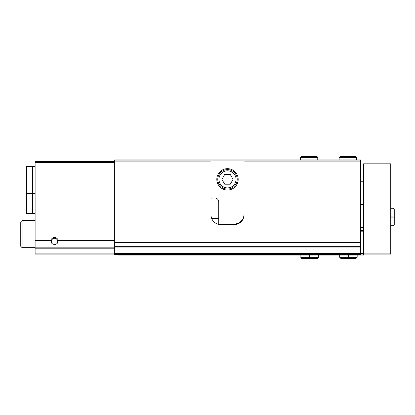 <?xml version="1.0" encoding="UTF-8"?>
<svg xmlns="http://www.w3.org/2000/svg" width="415" height="415" viewBox="0 0 415 415"><rect width="100%" height="100%" fill="white"/><g stroke="black" fill="none" stroke-linecap="round" stroke-linejoin="round"><path stroke-width="0.62" d="M114.706 254.089L35.114 254.089L35.114 240.581L50.749 240.581A3.88 3.88 0 0 1 58.308 240.581L57.675 241.473A3.149 3.149 0 0 1 57.571 242.267M51.486 242.272A3.149 3.149 0 0 1 54.526 238.324A3.149 3.149 0 0 1 57.669 241.25C58.64 245.384 50.423 245.405 51.387 241.25L50.749 240.581M210.996 199.931A9.706 9.706 0 0 1 211.188 197.986M210.996 159.941L243.994 159.941L243.994 214.877A9.706 9.706 0 0 1 234.288 224.582L220.702 224.582A9.706 9.706 0 0 1 210.996 214.877L210.996 161.881L114.706 161.881L114.706 159.941L210.996 159.941L210.996 160.911L114.706 160.911M243.994 161.881L360.474 161.881L360.474 242.858L114.706 242.858L114.706 161.881M360.474 161.881L360.474 160.911L210.996 160.911L210.996 161.881M360.474 160.911L360.474 159.941L243.994 159.941M35.114 240.581L35.114 161.492L114.706 161.492M236.223 224.391L218.767 224.391M360.474 242.858L360.474 254.478L114.706 254.478L114.706 242.858M55.901 244.305A3.149 3.149 0 0 1 54.531 244.617M35.114 247.682L22.109 247.682L22.109 220.505L35.114 220.505M22.109 247.682L20.75 246.323L20.75 221.864L22.109 220.505M26.187 179.934L26.187 193.136L26.187 179.934M26.576 213.518L26.576 166.348L32.137 166.348L32.137 213.518L26.576 213.518L26.187 213.128L26.187 199.931L26.187 213.128M35.114 166.348L32.432 166.348L32.432 213.518L35.114 213.518M26.187 186.729L26.187 199.931M243.994 214.296A9.706 9.706 0 0 1 234.288 224.001L220.702 224.001A9.706 9.706 0 0 1 218.757 223.804L218.757 201.872A3.88 3.88 0 0 0 214.877 197.986L210.996 197.986M216.817 179.353A10.676 10.676 0 0 0 232.836 188.597A10.676 10.676 0 0 0 232.836 170.103A10.676 10.676 0 0 0 216.817 179.353M218.954 179.353A8.544 8.544 0 0 0 231.767 186.75A8.544 8.544 0 0 0 231.767 171.955A8.544 8.544 0 0 0 218.954 179.353M230.299 174.497L224.691 174.497L221.89 179.353L224.691 184.203L230.299 184.203L233.1 179.353L230.299 174.497M217.787 179.353A9.706 9.706 0 0 0 232.348 187.756A9.706 9.706 0 0 0 232.348 170.944A9.706 9.706 0 0 0 217.787 179.353M360.474 254.089L363.576 254.089L363.576 255.059L117.813 255.059L117.813 254.478M363.576 254.089L363.576 163.821L390.754 163.821L390.754 254.089L363.576 254.089M360.474 250.012L363.576 250.012M360.474 230.797L363.576 230.797L360.474 230.797M360.474 226.912L363.576 226.912M360.474 253.368L363.576 253.368M348.33 255.059L348.33 257.295L339.698 257.295L340.964 258.555L355.909 258.555L357.17 257.295L348.543 257.295C348.512 258.919 348.486 258.919 348.455 257.295L348.455 255.059M348.543 255.059L348.543 257.295C348.512 258.919 348.486 258.919 348.455 257.295L348.418 257.295C348.387 258.919 348.356 258.919 348.33 257.295C348.356 258.919 348.387 258.919 348.418 257.295L348.418 255.059M309.502 255.059L309.502 257.295L300.875 257.295C300.704 257.793 301.124 258.213 302.136 258.555L309.549 258.555M309.72 255.059L309.72 257.295C309.689 258.919 309.657 258.919 309.632 257.295L309.632 255.059M309.59 255.059L309.59 257.295C309.564 258.919 309.533 258.919 309.502 257.295C309.533 258.919 309.564 258.919 309.59 257.295L309.632 257.295C309.657 258.919 309.689 258.919 309.72 257.295L318.346 257.295C318.518 257.793 318.098 258.213 317.086 258.555L309.673 258.555M390.754 217.118L392.989 217.118L392.989 225.75L394.25 224.484L394.25 217.076M390.754 216.905L392.989 216.905C394.613 216.936 394.613 216.962 392.989 216.993L390.754 216.993M390.754 217.029L392.989 217.029C394.613 217.061 394.613 217.092 392.989 217.118C394.613 217.092 394.613 217.061 392.989 217.029L392.989 216.993C394.613 216.962 394.613 216.936 392.989 216.905L392.989 208.278C393.379 208.065 393.799 208.486 394.25 209.539L394.25 216.946M339.117 157.705L339.117 159.941L339.117 157.705L340.378 156.445L339.117 157.705L356.589 157.705C356.765 157.207 356.34 156.787 355.328 156.445L340.383 156.445M300.294 157.705L300.294 159.941L300.294 157.705L301.555 156.445L300.294 157.705L317.765 157.705C317.983 157.337 317.563 156.917 316.5 156.445L301.555 156.445L316.5 156.445M58.157 240.928L114.706 240.928M35.114 247.843L114.706 247.843M35.114 240.928L50.9 240.928M58.308 240.581L114.706 240.581M360.474 242.474L114.706 242.474M35.114 162.462L114.706 162.462M35.114 253.119L114.706 253.119M35.114 248.191L114.706 248.191M243.268 218.565L243.003 218.565M218.757 218.565L211.723 218.565M360.474 253.508L114.706 253.508M360.474 247.07L114.706 247.07M360.474 246.686L114.706 246.686M363.576 253.119L390.754 253.119M360.474 231.181L363.576 231.181M360.474 230.408L363.576 230.408M360.474 227.301L363.576 227.301M32.137 193.525L26.576 193.525L26.187 193.136M26.576 166.348L26.187 166.731M32.137 192.166L32.432 192.166M32.137 167.702L32.432 167.702M32.432 193.525L35.114 193.525M32.137 212.158L32.432 212.158M363.576 181.225L360.474 181.225M363.576 204.657L360.474 204.657M339.698 255.059L339.698 257.295M357.17 255.059L357.17 257.295M348.372 258.555L340.964 258.555M348.501 258.555L355.909 258.555M300.875 255.059L300.875 257.295M318.346 255.059L318.346 257.295M390.754 225.75L392.989 225.75L394.25 224.484M390.754 208.278L392.989 208.278C393.379 208.065 393.799 208.486 394.25 209.539M356.589 159.941L356.589 157.705M317.765 159.941L317.765 157.705"/></g></svg>
